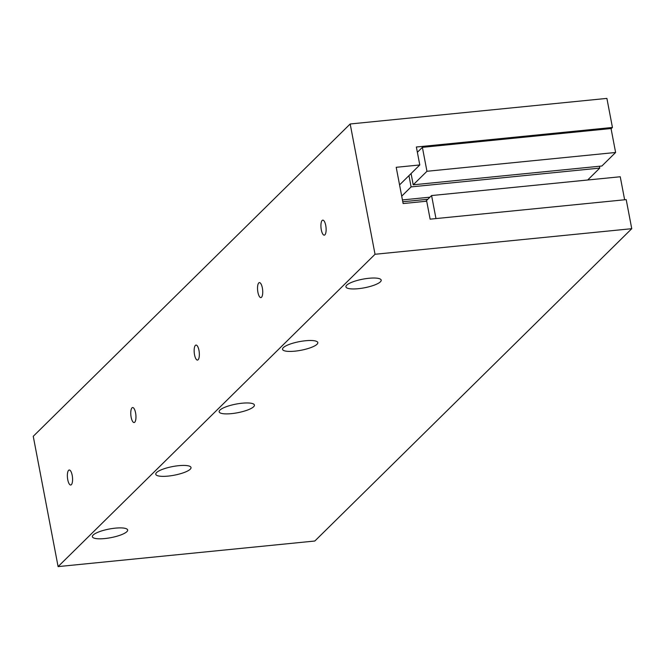 <?xml version="1.0" encoding="UTF-8"?>
<svg xmlns="http://www.w3.org/2000/svg" width="665" height="665" viewBox="0 0 665 665"><rect width="100%" height="100%" fill="white"/><g stroke="black" fill="none" stroke-linecap="round" stroke-linejoin="round"><path stroke-width="1" d="M325.742 225.46A7.539 2.51 -95.7 0 0 322.774 220.14A7.539 2.51 -95.7 0 0 321.303 229.832A7.539 2.51 -95.7 0 0 324.271 235.152A7.539 2.51 -95.7 0 0 325.742 225.46M262.351 287.928A7.539 2.51 -95.7 0 0 259.392 282.608A7.539 2.51 -95.7 0 0 257.92 292.301A7.539 2.51 -95.7 0 0 260.88 297.612A7.539 2.51 -95.7 0 0 262.351 287.928M198.968 350.389A7.539 2.51 -95.7 0 0 196 345.077A7.539 2.51 -95.7 0 0 194.529 354.761A7.539 2.51 -95.7 0 0 197.497 360.081A7.539 2.51 -95.7 0 0 198.968 350.389M135.577 412.857A7.539 2.51 -95.7 0 0 132.618 407.545A7.539 2.51 -95.7 0 0 131.146 417.229A7.539 2.51 -95.7 0 0 134.114 422.549A7.539 2.51 -95.7 0 0 135.577 412.857M72.194 475.325A7.539 2.51 -95.7 0 0 69.227 470.005A7.539 2.51 -95.7 0 0 67.755 479.698A7.539 2.51 -95.7 0 0 70.723 485.018A7.539 2.51 -95.7 0 0 72.194 475.325M115.294 528.151A17.955 4.389 169.2 0 0 92.377 536.721A17.955 4.389 169.2 0 0 104.729 538.559A17.955 4.389 169.2 0 0 127.647 529.988A17.955 4.389 169.2 0 0 115.294 528.151M178.677 465.683A17.955 4.389 169.2 0 0 155.768 474.253A17.955 4.389 169.2 0 0 168.112 476.098A17.955 4.389 169.2 0 0 191.03 467.528A17.955 4.389 169.2 0 0 178.677 465.683M242.068 403.214A17.955 4.389 169.2 0 0 219.151 411.785A17.955 4.389 169.2 0 0 231.503 413.63A17.955 4.389 169.2 0 0 254.421 405.06A17.955 4.389 169.2 0 0 242.068 403.214M305.451 340.754A17.955 4.389 169.2 0 0 282.534 349.325A17.955 4.389 169.2 0 0 294.886 351.162A17.955 4.389 169.2 0 0 317.803 342.591A17.955 4.389 169.2 0 0 305.451 340.754M368.842 278.286A17.955 4.389 169.2 0 0 345.925 286.856A17.955 4.389 169.2 0 0 358.277 288.693A17.955 4.389 169.2 0 0 381.195 280.123A17.955 4.389 169.2 0 0 368.842 278.286M427.819 199.267L402.782 201.761M416.365 147.007L612.44 127.464L606.896 98.395L350.181 123.981L375.035 254.271L631.75 228.694L626.206 199.625L430.13 219.159L426.706 201.204L403.123 203.556L396.207 167.306L419.79 164.953L416.365 147.007M611.093 128.794L612.44 127.464M615.615 152.476L426.955 171.279L413.223 184.812L601.883 166.009L615.615 152.476L611.044 128.536L422.383 147.339L417.379 152.277M375.035 254.271L58.104 566.605L33.25 436.307L350.181 123.981M399.565 184.895L419.79 164.953M58.104 566.605L314.819 541.019L631.75 228.694M413.223 184.812L411.07 173.548M426.955 171.279L422.383 147.339M402.433 199.924L429.939 197.181M587.685 179.999L599.764 168.095L599.414 166.258M599.764 168.095L411.103 186.898L408.958 175.635M411.103 186.898L401.71 196.15M624.635 199.774L620.245 176.757L431.585 195.56L435.974 218.577M431.585 195.56L425.758 201.304"/></g></svg>

